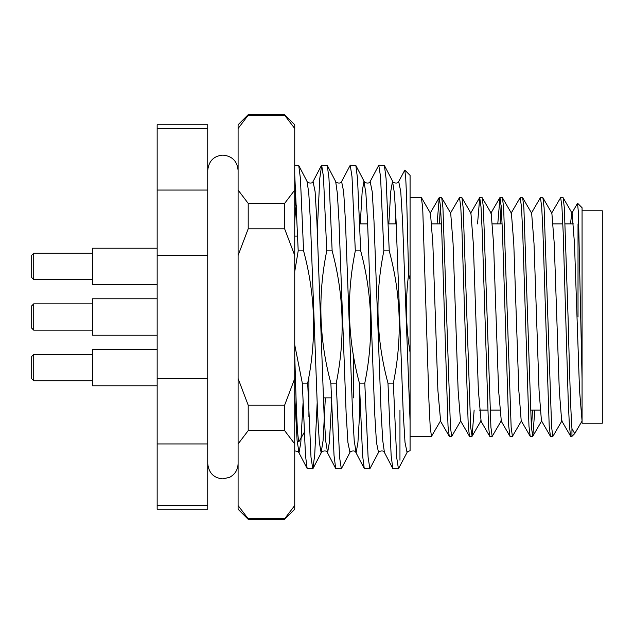 <?xml version="1.0" encoding="UTF-8"?>
<svg xmlns="http://www.w3.org/2000/svg" width="634" height="634" viewBox="0 0 634 634"><rect width="100%" height="100%" fill="white"/><g stroke="black" fill="none" stroke-linecap="round" stroke-linejoin="round"><path stroke-width="0.95" d="M353.423 355.127L353.423 397.938M296.45 205.709L295.618 209.505L294.739 220.87M359.494 410.079L359.494 385.242M577.622 203.292L582.067 207.738L582.067 378.878L578.414 212.485L577.526 203.324L571.789 213.262L570.457 223.921M439.402 223.921L440.424 205.424M451.709 436.382L449.237 436.263L448.032 426.199L441.787 232.583L440.527 206.708L439.259 197.618L441.732 197.737L442.936 207.801L450.449 427.292L451.709 436.382L460.823 420.738M439.259 197.618L437.072 223.921M410.079 197.618L421.364 197.618L422.704 207.801L428.949 401.417L430.217 427.292L431.477 436.382L440.59 420.738L437.896 390.457L432.84 243.543L430.47 213.262L421.499 197.737M560.662 197.618L563.143 197.737L564.339 207.801L568.056 317C569.356 365.303 570.64 412.005 571.947 428.576L571.947 436.382L570.64 436.263L569.435 426.199L568.254 401.417L563.19 232.583L561.93 206.708L560.662 197.618L551.556 213.262M552.88 436.382L550.407 436.263L549.202 426.199L542.958 232.583L541.698 206.708L540.43 197.618L542.902 197.737L544.107 207.801L551.62 427.292L552.88 436.382L561.993 420.738M540.43 197.618L531.324 213.262M532.647 436.382L530.175 436.263L528.97 426.199L522.725 232.583L521.457 206.708L520.197 197.618L522.67 197.737L523.874 207.801L531.387 427.292L532.79 436.263L534.842 410.079M520.197 197.618L511.083 213.262M500.107 223.921L501.129 205.424M512.415 436.382L509.942 436.263L508.737 426.199L502.493 232.583L501.225 206.708L499.964 197.618L502.437 197.737L503.642 207.801L511.147 427.292L512.415 436.382L521.52 420.738M499.964 197.618L497.769 223.921M492.182 436.382L489.702 436.263L488.505 426.199L482.26 232.583L480.992 206.708L479.724 197.618L482.205 197.737L483.409 207.801L490.914 427.292L492.182 436.382L501.288 420.738L498.601 390.457L493.545 243.543L491.176 213.262L482.205 197.737M479.724 197.618L477.537 223.921M471.95 436.382L469.469 436.263L468.264 426.199L462.02 232.583L460.759 206.708L459.491 197.618L461.972 197.737L463.169 207.801L470.682 427.292L472.084 436.263L474.137 410.079M459.491 197.618L450.386 213.262M532.505 410.079L531.482 428.576M317.143 403.382L314.694 455.474L312.776 468.756L310.993 457.201L307.696 383.15L302.315 383.15L305.477 455.474L307.157 468.518L312.776 468.756M359.843 410.079L357.933 442.374L356.149 452.708L354.208 440.638L352.575 412.956L345.435 221.044L343.652 191.626L341.599 181.562C340.624 184.684 334.316 182.013 335.679 181.562L337.343 193.362L338.976 221.044L346.116 412.956L347.9 442.374L349.96 452.438L341.33 468.756L339.547 457.201L336.25 383.15L330.869 383.15L334.031 455.474L335.703 468.518L341.33 468.756M360.263 223.921L362.173 191.626L363.964 181.292L365.897 193.362L367.53 221.044L374.67 412.956L376.453 442.374L378.506 452.438L369.884 468.756L368.1 457.201L364.796 383.15L359.423 383.15L362.585 455.474L364.257 468.518L369.884 468.756M388.816 223.921L390.726 191.626L392.509 181.292L394.451 193.362L396.084 221.044L403.224 412.956L405.007 442.374L407.06 452.438L398.437 468.756L396.646 457.201L393.349 383.15L387.976 383.15L391.138 455.474L392.811 468.518L398.437 468.756M399.959 410.079L399.959 460.205M410.079 279.483L408.605 274.253C405.3 300.381 405.792 326.478 410.079 352.528L410.079 175.364L404.801 170.086L405.736 178.146L406.703 199.789L408.605 274.253M431.477 436.382L410.079 436.382L410.079 421.206L402.542 221.044L400.759 191.626L398.699 181.562L404.809 170.086M294.739 174.857L298.202 250.85L303.583 250.85L300.421 178.526L298.741 165.482L294.739 165.244M295.809 190.739L294.739 214.443M317.301 230.618L319.758 178.526L321.676 165.244L323.459 176.799L326.756 250.85L332.137 250.85L328.975 178.526L327.295 165.482L321.676 165.244M341.599 181.562L350.222 165.244L352.013 176.799L355.309 250.85L360.691 250.85L357.521 178.526L355.848 165.482L350.222 165.244M378.506 452.438C377.143 451.987 383.451 449.316 384.426 452.438L382.762 440.638L381.129 412.956L373.989 221.044L372.206 191.626L370.153 181.562L378.775 165.244L380.558 176.799L383.863 250.85L389.236 250.85L386.074 178.526L384.402 165.482L378.775 165.244M407.06 452.438C406.735 452.05 407.741 451.479 410.079 450.742L410.079 352.528M207.738 128.52L207.738 124.779L157.153 124.779L157.153 190.057L207.738 190.057L207.738 128.52L157.153 128.52M207.738 443.943L157.153 443.943L157.153 509.221L207.738 509.221L207.738 190.057M157.153 443.943L157.153 190.057M207.738 255.462L157.153 255.462M157.153 378.538L207.738 378.538M157.153 505.48L207.738 505.48M582.067 420.881L582.067 378.878M563.143 197.737L572.106 213.262L574.475 243.543L579.539 390.457L582.067 421.024L574.713 433.616L571.947 428.576M578.018 223.921L578.018 317M308.909 416.665L308.909 376.762M570.64 436.263L561.669 420.738L559.299 390.457L554.243 243.543L551.873 213.262L542.902 197.737M550.407 436.263L541.436 420.738L539.066 390.457L534.01 243.543L531.641 213.262L522.67 197.737M530.175 436.263L521.203 420.738L518.834 390.457L513.778 243.543L511.408 213.262L502.437 197.737M472.084 436.263L481.055 420.738L478.369 390.457L473.305 243.543L470.935 213.262L461.972 197.737M469.469 436.263L460.498 420.738L458.128 390.457L453.072 243.543L450.703 213.262L441.732 197.737M393.349 383.15C402.408 338.659 401.037 294.564 389.236 250.85M307.696 383.15C316.738 338.778 315.367 294.683 303.583 250.85M336.25 383.15C345.284 338.778 343.913 294.683 332.137 250.85M364.796 383.15C373.838 338.778 372.467 294.683 360.691 250.85M383.863 250.85C374.821 295.222 376.192 339.317 387.976 383.15M355.309 250.85C346.267 295.222 347.638 339.317 359.423 383.15M326.756 250.85C317.713 295.222 319.084 339.317 330.869 383.15M298.202 250.85L294.739 271.542M294.739 344.904L302.315 383.15M294.739 355.769L296.26 405.221L297.449 431.175L298.654 441.644M582.067 392.113L582.067 423.227L602.3 423.227L602.3 210.773L582.067 210.773M31.7 305.873L33.721 303.844L33.721 330.156L31.7 328.127L31.7 305.873L33.721 303.844L92.405 303.844M284.626 114.659L248.203 114.659L248.203 115.19L284.626 115.19L284.626 114.659L294.739 124.779L294.739 509.221L284.626 519.341L284.626 518.81L248.203 518.81L248.203 519.341L238.091 509.221L238.091 378.538L248.203 405.197L248.203 430.613L284.626 430.613L284.626 405.197L248.203 405.197M248.203 114.659L238.091 124.779L238.091 378.538M284.626 228.803L248.203 228.803L248.203 203.387L284.626 203.387L284.626 228.803L294.739 255.462M248.203 518.81L238.4 505.964M238.091 443.943L248.203 430.613M238.091 255.462L248.203 228.803M248.203 203.387L238.091 190.057M238.091 128.52L248.203 115.19M294.739 505.48L284.626 518.81M284.626 430.613L294.739 443.943M294.739 378.538L284.626 405.197M294.739 190.057L284.626 203.387M284.626 115.19L294.739 128.52M31.7 328.127L33.721 330.156L92.405 330.156M157.153 298.788L92.405 298.788L92.405 335.212L157.153 335.212M31.7 255.288L33.721 253.259L33.721 279.57L31.7 277.541L31.7 255.288M92.405 279.57L33.721 279.57M92.405 253.259L33.721 253.259M157.153 284.626L92.405 284.626L92.405 248.203L157.153 248.203M31.7 378.712L31.7 356.459L33.721 354.43L33.721 380.741L31.7 378.712M92.405 354.43L33.721 354.43M92.405 380.741L33.721 380.741M157.153 349.374L92.405 349.374L92.405 385.797L157.153 385.797M325.345 397.938L323.071 440.638L321.129 452.708L319.346 442.374L317.563 412.956L310.422 221.044L308.79 193.362L307.125 181.562C305.762 182.013 312.071 184.684 313.045 181.562L315.098 191.626L316.889 221.044L324.022 412.956L325.662 440.638L327.596 452.708L329.379 442.374L331.582 403.382M395.743 213.912L395.275 223.921M303.028 403.382L300.825 442.374L299.042 452.708L297.108 440.638L294.739 395.957M331.384 397.938L323.38 397.938L331.384 397.938M540.113 410.079L530.46 410.079M499.64 410.079L489.987 410.079M487.657 410.079L479.407 410.079M574.713 433.616L571.947 436.382M573.437 223.921L565.187 223.921M562.857 223.921L553.205 223.921M502.152 223.921L492.499 223.921M441.446 223.921L431.802 223.921M396.21 223.921L388.277 223.921M367.657 223.921L359.724 223.921M532.79 436.263L541.761 420.738M509.942 436.263L500.971 420.738M499.822 197.737L490.851 213.262M489.702 436.263L480.738 420.738M479.589 197.737L470.618 213.262M449.237 436.263L440.265 420.738M439.116 197.737L430.153 213.262M384.402 165.482L392.787 181.562C391.416 182.013 397.732 184.684 398.699 181.562M355.848 165.482L364.233 181.562C362.862 182.013 369.178 184.684 370.153 181.562M349.96 452.438C348.589 451.987 354.905 449.316 355.872 452.438L364.257 468.518M313.022 468.518L321.406 452.438C320.035 451.987 326.351 449.316 327.318 452.438L335.703 468.518M294.739 450.909L297.806 451.368L298.772 452.438L307.157 468.518M335.679 181.562L327.295 165.482M307.125 181.562L298.741 165.482M392.811 468.518L384.426 452.438M321.43 165.482L313.045 181.562M298.923 441.644L304.177 432.554M297.687 236.062L294.739 236.062M284.626 519.341L248.203 519.341M238.091 463.692L238.091 463.7C237.845 469.857 235.016 474.398 229.587 477.323L222.914 478.876C213.864 478.139 208.808 473.083 207.738 463.7L207.738 463.692M238.091 170.3C237.187 161.084 232.131 156.027 222.914 155.124C213.864 155.861 208.808 160.917 207.738 170.3"/></g></svg>
